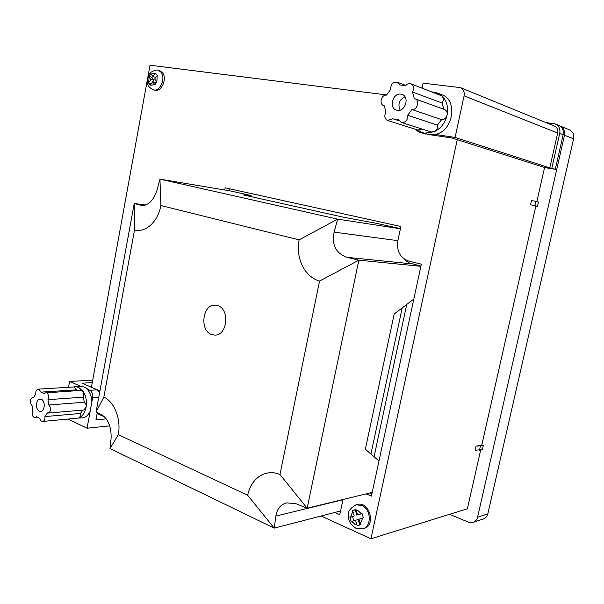 <?xml version="1.0" encoding="UTF-8"?>
<svg xmlns="http://www.w3.org/2000/svg" width="604" height="604" viewBox="0 0 604 604"><rect width="100%" height="100%" fill="white"/><g stroke="black" fill="none" stroke-linecap="round" stroke-linejoin="round"><path stroke-width="0.91" d="M211.891 334.616L214.782 335.092C227.534 335.824 230.064 308.742 217.523 305.579L215.137 305.171C202.302 304.099 199.358 331.03 211.891 334.616M250.954 196.61L251.166 195.545L230.479 190.955L159.939 179.139L156.965 190.358C153.461 200.422 148.433 205.466 141.887 205.496L134.216 203.495L96.096 411.883L102.484 415.28C108.441 419.704 111.325 427.255 111.136 437.945L110.034 448.576L274.216 528.13L275.892 516.08C276.942 508.976 280.528 504.574 286.643 502.86L296.043 503.736L307.149 508.236L372.215 492.396M400.429 228.644L376.035 223.238L343.925 217.312L243.042 194.85L251.166 195.545M420.928 266.077L409.293 262.951L406.243 261.117L403.623 258.603M279.969 474.533C265.715 468.372 251.166 477.998 247.67 495.257L118.339 434.706C121.215 419.146 114.435 401.751 103.858 397.13L134.533 229.95C145.511 233.023 157.833 222.008 160.921 205.549L299.123 239.863C295.499 258.021 304.499 276.791 319.546 281.064L279.969 474.533L307.149 508.236L358.836 260.188L347.051 257.334C335.915 253.295 331.604 244.884 334.125 232.117L337.613 219.139L400.407 228.757M134.533 229.95L134.216 203.495L145.609 205.05M319.546 281.064L358.836 260.188L420.882 266.288M413.831 299.055L394.208 313.974L365.352 449.195L378.972 460.995M160.921 205.549L159.939 179.139L337.613 219.139L299.123 239.863M247.67 495.257L274.216 528.13L340.535 510.976M96.096 411.883L103.858 397.13M118.339 434.706L110.034 448.576M39.298 411.158L40.687 411.43C44.945 411.399 45.557 400.95 41.389 399.335L40.06 399.078C35.795 399.07 35.138 409.474 39.298 411.158M73.416 386.998L75.19 386.658L78.58 387.292L83.329 391.603L81.268 390.358L46.689 392.819C48.728 394.45 49.15 396.745 47.943 399.689L83.397 397.145L83.329 391.603C86.07 396.141 86.991 401.335 86.078 407.202C86.342 404.884 85.745 403.23 84.296 402.241L48.826 404.974L47.943 399.689M76.323 389.867L74.503 387.141L73.658 386.983L38.195 389.135L39.041 389.301L40.861 392.124L76.323 389.867L78.437 390.546M67.942 419.101L87.074 428.206L92.623 397.742C93.024 394.155 92.08 391.679 89.8 390.305L84.047 386.96L80.74 386.326L75.19 386.658M45.813 392.653L44.198 393.665L40.861 392.124M91.891 401.751C91.604 396.443 90.004 392.238 87.097 389.119M48.826 404.974C51.408 408.281 51.219 410.969 48.26 413.053L83.745 410.025L86.078 407.202C84.877 412.932 82.363 416.556 78.535 418.066L82.386 417.908C85.662 417.492 88.252 415.288 90.162 411.279M80.74 386.326L69.596 381.434L68.546 387.292M87.074 428.206L109.732 425.843M69.596 381.434L92.722 380.173M106.304 418.882L95.96 419.886L97.312 412.479M89.8 390.305L97.282 389.814L82.069 383.193L92.276 382.611M97.282 389.814L99.645 392.502M83.397 397.145L84.296 402.241M82.808 410.108L80.445 413.453L44.945 416.586L47.422 412.917L48.26 413.053M44.945 416.586C45.111 419.35 44.334 420.973 42.612 421.456L78.535 418.066C80 417.341 80.642 415.801 80.445 413.453M37.524 417.507L34.994 417.734L36.512 416.768L39.826 418.383C40.309 420.407 41.246 421.433 42.612 421.456M76.904 418.413L75.477 418.398M33.447 397.515L32.608 397.575C29.694 399.591 29.49 402.241 31.997 405.518L32.85 410.735C31.604 414.472 32.322 416.805 34.994 417.734M38.195 389.135C36.429 389.595 35.628 391.226 35.787 394.027L33.371 397.696L32.608 397.575M400.814 94.133C392.774 92.729 388.591 107.935 396.398 110.094L397.432 110.336C405.359 111.868 409.776 96.753 402.053 94.428L400.814 94.133M399.161 120.83L392.63 118.701L387.708 120.513L417.983 130.026L422.045 129.067M387.708 120.513C384.605 118.814 384.016 116.059 385.948 112.246L384.28 105.798L383.782 105.67C378.768 104.296 381.298 94.435 386.5 95.107L390.705 89.4C390.675 84.273 392.857 81.872 397.243 82.197L399.674 84.945L405.669 85.647C407.277 83.797 409.067 83.178 411.037 83.797C413.989 85.587 414.487 88.343 412.54 92.042L442.143 103.035L443.842 109.241M407.655 115.251L411.988 109.505L441.622 119.69L437.417 125.141L407.655 115.251C407.859 119.841 405.941 122.295 401.909 122.612L431.226 131.982L434.216 131.763L424.725 133.197L422.453 132.676L417.213 129.785M401.29 122.476L398.565 119.547L393.544 119.033M422.453 132.676L429.301 134.624L435.046 134.435C453.143 131.695 458.451 99.992 441.622 94.677L437.1 92.941L441.871 95.9C446.801 100.777 448.546 107.172 447.103 115.085C445.156 122.922 440.86 128.478 434.216 131.763C436.752 130.321 437.825 128.108 437.417 125.141M432.298 91.944L437.1 92.941M415.326 129.188L418.625 131.914L421.811 132.457M435.046 134.435L455.099 137.425L464.076 95.84C464.687 91.899 463.472 89.15 460.414 87.618L423.11 83.148L422.083 88.033M455.099 137.425L549.783 167.852L557.681 133.046L464.076 95.84M555.37 124.001L558.798 125.421C562.415 127.233 563.864 130.321 563.154 134.684L559.749 133.325C560.459 128.931 559.002 125.821 555.37 124.001L545.654 122.476M430.139 134.73L452.169 138.037L545.14 167.663L555.287 169.286L563.154 134.684M419.455 132.102L428.478 134.481M549.783 167.852L555.287 169.286M425.767 134.073L418.625 131.914M551.837 168.176L559.749 133.325M460.414 87.618L554.374 126.04C557.115 127.406 558.217 129.739 557.681 133.046M442.143 103.035C443.766 100.324 443.676 97.946 441.871 95.9L411.037 83.797M441.622 119.69C444.37 119.645 446.19 118.112 447.103 115.085C447.511 112.336 446.643 110.464 444.484 109.467L414.284 98.603L412.54 92.042M414.933 98.777C420.074 100.317 417.334 110.268 411.988 109.505M404.959 96.753C399.221 99.773 397.613 104.22 400.135 110.087M44.235 404.235L44.303 405.669M351.218 521.622L355.522 520.263L357.228 525.759L360.656 524.695L358.935 519.191L363.359 517.809L362.045 513.491L361.358 513.71L358.051 510.682L356.201 510.214L355.99 509.399L352.593 510.493L352.804 511.309L350.524 517.145L349.92 517.341L351.218 521.622M149.203 76.851L148.546 82.929L150.2 85.277L152.676 81.759L154.843 84.779L156.821 82.023L157.214 75.477L155.538 73.129L155.13 73.635L153.922 73.19L151.166 74.096L150.894 73.673L148.931 76.429L151.015 79.403L153.869 80.196L152.744 81.774M364.001 528.447L364.182 528.394C376.345 525.314 369.286 500.776 357.417 504.521L356.096 504.861L361.683 505.389C371.098 508.885 372.011 526.597 362.868 528.779L364.091 528.424M153.325 89.86L154.745 90.238C161.23 92.503 167.436 78.762 162.589 72.744L159.652 70.562L158.233 70.155L161.17 72.337C165.821 78.12 160.264 91.408 153.861 89.973L153.325 89.86C145.866 85.594 148.388 83.979 147.429 80.143L149.007 74.7C149.686 72.571 152.389 70.978 157.1 69.928L157.508 70.004M480.693 449.904L467.383 508.764L370.947 538.791L321.132 515.997M104.583 416.903L97.131 413.491M481.803 444.982L476.08 446.167L475.167 450.222L482.392 449.535L483.298 445.518L481.803 444.982L535.869 206.002L537.462 206.296L538.421 202.061L535.771 201.411L534.812 205.67L537.462 206.296M535.771 201.411L531.52 200.46L530.554 204.733L535.869 206.002M536.85 201.676L544.582 167.482M370.947 538.791L457.251 139.652M91.43 387.27L150.018 65.209L386.598 94.919M99.924 390.999L97.667 390.018M366.16 493.868L371.415 496.111L421.335 264.167L408.727 261.094C400.158 257.931 396.526 251.189 397.84 240.868L400.89 226.492L225.149 187.814L224.733 189.996M334.858 512.441L339.758 514.646L343.049 499.493M362.075 513.604L357.628 514.895L361.358 513.71M357.628 514.895L356.201 510.214M350.524 517.145L354.216 515.975L352.804 511.309M148.878 82.401L151.015 79.403M156.806 75.983L154.647 79.003L156.474 81.57M370.916 454.019L402.219 307.889M371.936 493.71L370.071 492.917M228.901 190.69L229.278 188.72M340.309 512.064L338.852 511.407M406.749 304.439L374.065 456.745M151.166 74.096L152.978 76.648L155.13 73.635M152.676 81.759L155.53 82.544L155.975 83.171M151.302 83.677L148.546 82.929M152.978 76.648L155.764 77.433M153.869 80.196L151.755 77.214L152.57 76.074M151.755 77.214L148.931 76.429M353.816 520.799L352.555 516.624L349.92 517.341M352.555 516.624L354.216 515.975M359.825 524.952L358.18 519.531L355.522 520.263M356.873 515.25L355.212 509.806L352.593 510.493M355.212 509.806L356.02 509.542M97.236 412.902L98.014 412.834M534.812 205.67L530.554 204.733M476.08 446.167L483.298 445.518M480.444 446.114L479.531 450.154M473.196 522.377C475.454 521.539 476.911 519.833 477.568 517.25L487.843 513.838C487.201 516.375 485.759 518.051 483.525 518.881L473.196 522.377L468.364 522.143L449.527 514.321M477.568 517.25L564.506 135.22C565.216 130.872 563.766 127.791 560.157 125.979L559.463 125.73M487.843 513.838L573.581 138.845L564.506 135.22M560.157 125.979L569.285 129.762C572.849 131.544 574.276 134.571 573.581 138.845M141.057 205.322L142.763 205.556M411.951 263.873L347.051 257.334M342.981 499.734L275.892 516.08M334.125 232.117L397.885 240.671M98.769 397.289L92.623 397.742M355.613 505.004L356.096 504.861C350.388 508.024 347.829 511.384 348.433 514.94C348.561 518.005 347.738 522.415 355.68 528.145L362.777 528.81M351.822 521.426L355.099 524.476L356.949 524.959M150.532 84.749L151.732 85.209L154.488 84.326M360.369 523.894L362.679 518.021M405.835 85.443L397.243 82.197M384.287 105.843L383.782 105.67"/></g></svg>
